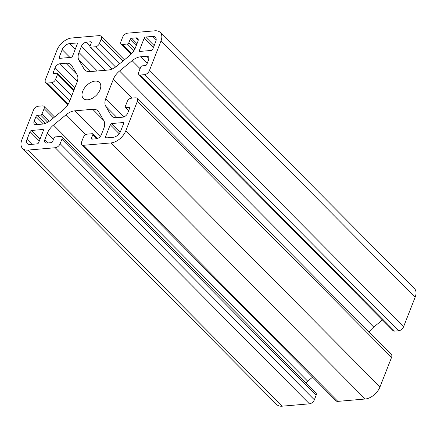 <?xml version="1.0" encoding="UTF-8"?>
<svg xmlns="http://www.w3.org/2000/svg" width="437" height="437" viewBox="0 0 437 437"><rect width="100%" height="100%" fill="white"/><g stroke="black" fill="none" stroke-linecap="round" stroke-linejoin="round"><path stroke-width="0.66" d="M100.062 89.705A11.351 6.888 135.2 0 1 92.07 98.44A11.351 6.888 135.2 0 1 83.347 98.451A11.351 6.888 135.2 0 1 82.74 91.202A11.351 6.888 135.2 0 1 90.732 82.467A11.351 6.888 135.2 0 1 99.456 82.456A11.351 6.888 135.2 0 1 100.062 89.705M34.152 121.213A4.539 2.753 -44.8 0 0 34.392 124.113A4.539 2.753 -44.8 0 0 36.151 124.649L42.018 124.141A13.618 8.265 -44.8 0 0 50.654 120.224L63.261 109.906A13.618 8.265 -44.8 0 0 69.412 101.712L77.005 82.331A13.618 8.265 -44.8 0 0 77.07 74.667L71.952 65.878A13.618 8.265 -44.8 0 0 71.165 64.845A13.618 8.265 -44.8 0 0 65.889 63.228L60.022 63.736A4.539 2.753 -44.8 0 0 55.095 67.773L53.265 72.444A1.36 0.825 -44.8 0 0 53.336 73.312A1.36 0.825 -44.8 0 0 53.86 73.476L56.979 73.203A1.36 0.825 135.2 0 1 57.509 73.367A1.36 0.825 135.2 0 1 57.58 74.235L55.532 79.468A3.633 2.207 135.2 0 1 51.588 82.697L47.431 83.057A4.539 2.753 135.2 0 1 45.672 82.517A4.539 2.753 135.2 0 1 45.426 79.621L57.001 50.097A13.618 8.265 135.2 0 1 71.788 37.986L99.161 35.626A4.539 2.753 135.2 0 1 100.92 36.162A4.539 2.753 135.2 0 1 101.16 39.062L99.407 43.547A3.633 2.207 135.2 0 1 95.463 46.775L90.612 47.196A1.36 0.825 135.2 0 1 90.082 47.032A1.36 0.825 135.2 0 1 90.011 46.164L91.328 42.799A1.36 0.825 -44.8 0 0 91.257 41.93A1.36 0.825 -44.8 0 0 90.727 41.766L86.395 42.143A4.539 2.753 -44.8 0 0 81.468 46.18L78.988 52.506A13.618 8.265 -44.8 0 0 78.928 60.169L84.041 68.959A13.618 8.265 -44.8 0 0 84.833 69.991A13.618 8.265 -44.8 0 0 90.104 71.608L108.076 70.057A13.618 8.265 -44.8 0 0 116.712 66.14L129.319 55.816A13.618 8.265 -44.8 0 0 135.47 47.628L137.95 41.302A4.539 2.753 -44.8 0 0 137.704 38.401A4.539 2.753 -44.8 0 0 135.945 37.861L131.613 38.238A1.36 0.825 -44.8 0 0 130.139 39.45L128.817 42.81A1.36 0.825 135.2 0 1 127.342 44.022L122.491 44.443A3.633 2.207 135.2 0 1 121.082 44.011A3.633 2.207 135.2 0 1 120.891 41.69L122.644 37.205A4.539 2.753 135.2 0 1 127.577 33.168L154.949 30.803A13.618 8.265 135.2 0 1 160.221 32.42A13.618 8.265 135.2 0 1 160.953 41.116L149.383 70.641A4.539 2.753 135.2 0 1 144.45 74.678L140.293 75.038A3.633 2.207 135.2 0 1 138.89 74.607A3.633 2.207 135.2 0 1 138.693 72.285L140.741 67.052A1.36 0.825 135.2 0 1 142.222 65.845L145.341 65.572A1.36 0.825 -44.8 0 0 146.821 64.365L148.651 59.694A4.539 2.753 -44.8 0 0 148.411 56.794A4.539 2.753 -44.8 0 0 146.652 56.253L140.785 56.761A13.618 8.265 -44.8 0 0 132.143 60.677L119.541 71.002A13.618 8.265 -44.8 0 0 113.391 79.19L105.792 98.571A13.618 8.265 -44.8 0 0 105.732 106.235L110.851 115.024A13.618 8.265 -44.8 0 0 111.637 116.062A13.618 8.265 -44.8 0 0 116.914 117.673L122.781 117.171A4.539 2.753 -44.8 0 0 127.708 113.134L129.538 108.458A1.36 0.825 -44.8 0 0 129.467 107.589A1.36 0.825 -44.8 0 0 128.937 107.431L125.818 107.699A1.36 0.825 135.2 0 1 125.293 107.535A1.36 0.825 135.2 0 1 125.222 106.666L127.271 101.433A3.633 2.207 135.2 0 1 131.215 98.205L135.372 97.85A4.539 2.753 135.2 0 1 137.131 98.385A4.539 2.753 135.2 0 1 137.371 101.286L125.801 130.805A13.618 8.265 135.2 0 1 111.014 142.915L83.642 145.281A4.539 2.753 135.2 0 1 81.883 144.74A4.539 2.753 135.2 0 1 81.637 141.845L83.396 137.36A3.633 2.207 135.2 0 1 87.34 134.132L92.191 133.711A1.36 0.825 135.2 0 1 92.72 133.869A1.36 0.825 135.2 0 1 92.791 134.743L91.475 138.103A1.36 0.825 -44.8 0 0 91.546 138.977A1.36 0.825 -44.8 0 0 92.076 139.135L96.408 138.764A4.539 2.753 -44.8 0 0 101.335 134.727L103.815 128.396A13.618 8.265 -44.8 0 0 103.875 120.732L98.762 111.943A13.618 8.265 -44.8 0 0 97.97 110.911A13.618 8.265 -44.8 0 0 92.699 109.294L74.727 110.845A13.618 8.265 -44.8 0 0 66.091 114.767L53.483 125.086A13.618 8.265 -44.8 0 0 47.333 133.274L44.853 139.605A4.539 2.753 -44.8 0 0 45.098 142.506A4.539 2.753 -44.8 0 0 46.852 143.041L51.184 142.67A1.36 0.825 -44.8 0 0 52.664 141.457L53.98 138.092A1.36 0.825 135.2 0 1 55.461 136.885L60.311 136.464A3.633 2.207 135.2 0 1 61.721 136.896A3.633 2.207 135.2 0 1 61.912 139.212L60.153 143.697A4.539 2.753 135.2 0 1 55.226 147.733L27.853 150.099A13.618 8.265 135.2 0 1 22.577 148.482A13.618 8.265 135.2 0 1 21.85 139.785L33.42 110.261A4.539 2.753 135.2 0 1 38.347 106.224L42.509 105.869A3.633 2.207 135.2 0 1 43.913 106.3A3.633 2.207 135.2 0 1 44.11 108.616L42.056 113.849A1.36 0.825 135.2 0 1 40.581 115.062L37.462 115.33A1.36 0.825 -44.8 0 0 35.981 116.542L34.152 121.213L37.451 124.54M160.221 32.42L414.423 288.518A13.618 8.265 135.2 0 1 415.15 297.215L403.58 326.739A4.539 2.753 135.2 0 1 398.653 330.776L394.491 331.131A3.633 2.207 135.2 0 1 393.087 330.7L138.89 74.607M382.441 319.971L373.739 327.094A13.618 8.265 -44.8 0 0 369.189 332.18M137.131 98.385L391.328 354.483A4.539 2.753 135.2 0 1 391.574 357.379L379.999 386.903A13.618 8.265 135.2 0 1 365.212 399.014L337.839 401.374A4.539 2.753 135.2 0 1 336.08 400.838L81.883 144.74M312.586 377.169L307.681 381.184A13.618 8.265 -44.8 0 0 305.856 382.856M61.721 136.896L315.918 392.989A3.633 2.207 135.2 0 1 316.109 395.31L314.356 399.795A4.539 2.753 135.2 0 1 309.423 403.832L282.051 406.197A13.618 8.265 135.2 0 1 276.779 404.58L22.577 148.482M140.009 51.413A1.36 0.825 135.2 0 1 139.485 51.249A1.36 0.825 135.2 0 1 139.408 50.381L144.172 38.238A1.36 0.825 135.2 0 1 145.652 37.025L152.753 36.413A6.812 4.135 135.2 0 1 155.392 37.221A6.812 4.135 135.2 0 1 155.752 41.57L152.753 49.228A1.36 0.825 135.2 0 1 151.273 50.441L140.009 51.413M120.607 131.258A6.812 4.135 135.2 0 1 113.21 137.311L106.109 137.923A1.36 0.825 135.2 0 1 105.579 137.764A1.36 0.825 135.2 0 1 105.508 136.896L110.266 124.747A1.36 0.825 135.2 0 1 111.746 123.534L123.01 122.562A1.36 0.825 135.2 0 1 123.534 122.726A1.36 0.825 135.2 0 1 123.605 123.595L120.607 131.258M30.049 144.494A6.812 4.135 135.2 0 1 27.411 143.686A6.812 4.135 135.2 0 1 27.05 139.337L30.049 131.674A1.36 0.825 135.2 0 1 31.53 130.466L42.788 129.494A1.36 0.825 135.2 0 1 43.318 129.652A1.36 0.825 135.2 0 1 43.389 130.521L38.631 142.67A1.36 0.825 135.2 0 1 37.15 143.882L30.049 144.494M59.793 58.34A1.36 0.825 135.2 0 1 59.268 58.181A1.36 0.825 135.2 0 1 59.192 57.307L62.196 49.649A6.812 4.135 135.2 0 1 69.592 43.591L76.694 42.979A1.36 0.825 135.2 0 1 77.223 43.143A1.36 0.825 135.2 0 1 77.294 44.011L72.537 56.154A1.36 0.825 135.2 0 1 71.056 57.367L59.793 58.34M76.819 74.241L65.889 63.228M77.387 81.233L60.022 63.736M74.896 87.722L55.095 67.773M54.254 73.443L53.265 72.444M73.782 90.557L57.58 74.235M71.734 95.79L55.532 79.468M69.707 100.952L51.588 82.697M68.276 104.055L47.431 83.057M122.961 61.022L101.16 39.062M119.536 63.829L99.407 43.547M115.559 67.019L95.463 46.775M112.2 68.942L90.612 47.196M91.415 42.46L90.727 41.766M90.115 45.89L86.395 42.143M105.399 70.286L81.468 46.18M97.331 70.985L78.988 52.506M90.268 71.597L78.928 60.169M85.86 70.789L84.041 68.959M138.229 40.16L135.945 37.861M137.016 43.678L131.613 38.238M136.257 45.612L130.139 39.45M134.891 48.928L128.817 42.81M133.919 50.648L127.342 44.022M131.619 53.642L122.491 44.443M415.15 297.215L160.953 41.116M403.58 326.739L149.383 70.641M398.653 330.776L144.45 74.678M394.491 331.131L140.293 75.038M148.935 58.553L146.652 56.253M147.247 63.272L140.785 56.761M140.102 68.696L132.143 60.677M373.739 327.094L119.541 71.002M132.182 98.123L113.391 79.19M123.966 116.876L105.792 98.571M117.072 117.662L105.732 106.235M112.664 116.859L110.851 115.024M129.625 108.119L128.937 107.431M128.702 110.599L125.818 107.699M391.574 357.379L137.371 101.286M379.999 386.903L125.801 130.805M365.212 399.014L111.014 142.915M337.839 401.374L83.642 145.281M96.735 138.715L92.791 134.743M92.464 139.103L91.475 138.103M103.629 120.306L92.699 109.294M100.226 136.535L74.727 110.845M85.816 134.64L66.091 114.767M307.681 381.184L53.483 125.086M53.456 139.441L47.333 133.274M48.152 142.932L44.853 139.605M316.109 395.31L61.912 139.212M314.356 399.795L60.153 143.697M309.423 403.832L55.226 147.733M282.051 406.197L27.853 150.099M53.401 117.979L44.11 108.616M49.359 121.207L42.056 113.849M47.709 122.245L40.581 115.062M45.404 123.332L37.462 115.33M43.334 123.944L35.981 116.542M140.403 51.38L139.408 50.381M156.178 39.86L152.753 36.413M154.168 45.606L145.652 37.025M153.409 47.546L144.172 38.238M123.693 123.256L123.01 122.562M120.23 132.083L111.746 123.534M119.159 133.706L110.266 124.747M106.497 137.89L105.508 136.896M31.999 144.325L27.05 139.337M43.476 130.182L42.788 129.494M40.051 139.048L31.53 130.466M39.292 140.987L30.049 131.674M60.186 58.307L59.192 57.307M77.382 43.673L76.694 42.979M75.23 49.277L69.592 43.591M69.953 57.46L62.196 49.649M74.006 89.989L57.509 73.367M67.811 104.82L45.672 82.517M124.414 59.831L100.92 36.162M111.943 69.057L90.082 47.032M131.144 54.144L121.082 44.011M128.598 110.867L125.293 107.535M97.364 138.551L92.72 133.869M54.559 117.029L43.913 106.3"/></g></svg>
